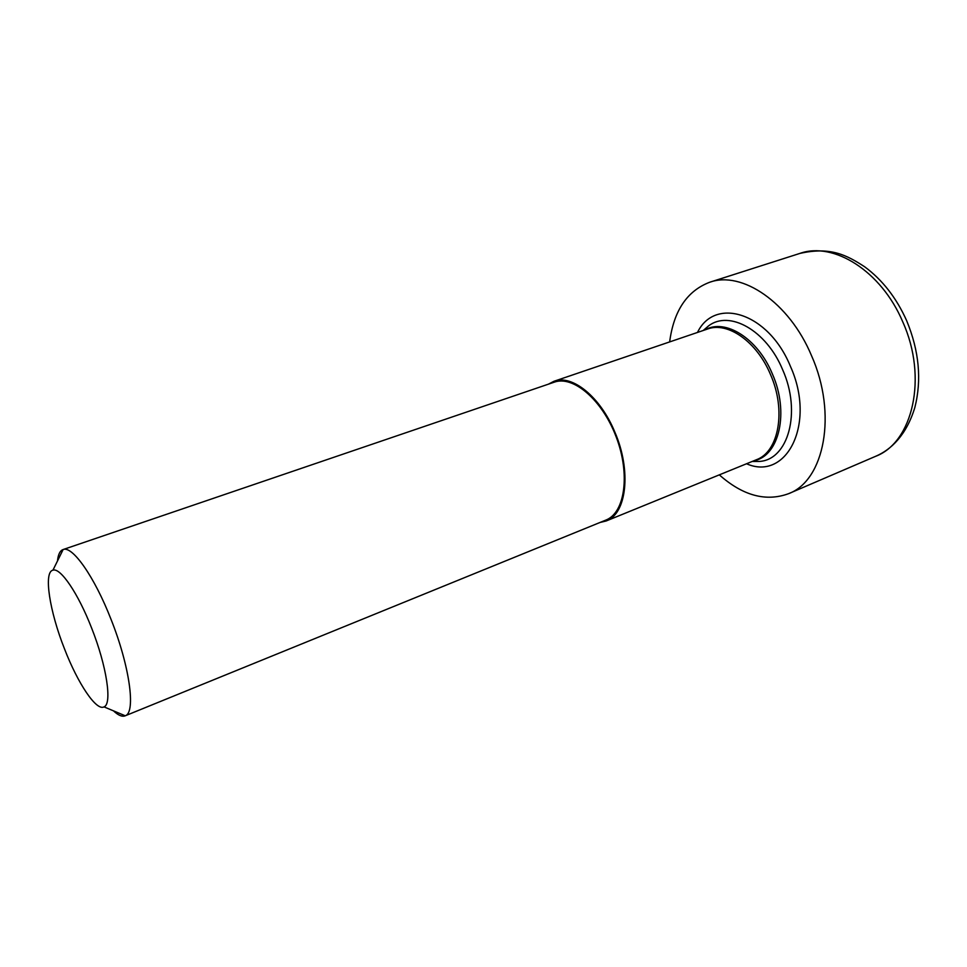 <?xml version="1.0" encoding="UTF-8"?>
<svg xmlns="http://www.w3.org/2000/svg" width="967" height="967" viewBox="0 0 967 967"><rect width="100%" height="100%" fill="white"/><g stroke="black" fill="none" stroke-linecap="round" stroke-linejoin="round"><path stroke-width="1.45" d="M113.502 710.866C118.216 715.326 122.084 716.982 125.106 715.846L606.249 519.932C625.008 512.353 630.375 474.132 616.257 437.12C602.393 400 573.238 375.172 554.272 382.17L63 549.582C59.966 550.707 58.129 554.502 57.5 560.957M125.106 715.846L125.335 715.737C135.984 712.437 129.687 666.033 111.024 619.339C94.476 576.767 72.416 545.557 63.133 549.534L63 549.582M548.337 384.201L553.994 381.276C572.15 374.181 600.471 396.881 614.915 432.261C631.705 470.989 626.592 513.997 606.188 520.971L599.999 522.482M91.563 627.921C78.109 593.267 60.389 567.375 52.943 570.167C43.37 571.981 49.631 611.495 64.547 649.002C77.844 683.464 96.325 711.265 104.025 706.889C112.365 704.073 106.745 666.045 91.563 627.921M719.315 474.857C742.837 495.696 765.949 501.958 788.625 493.666C824.319 480.551 837.567 414.045 811.494 355.602C789.277 302.32 741.87 270.494 709.645 282.267C687.09 290.886 673.757 310.77 669.648 341.919M753.946 460.739C779.16 456.243 789.556 412.438 772.319 373.818C757.657 338.269 725.141 318.179 705.052 329.868M752.266 461.428L759.119 461.44C788.032 460.195 801.8 412.425 782.629 369.696C766.372 330.194 729.275 309.803 708.497 325.939L703.335 330.448M553.994 381.276L707.542 329.022C727.583 321.358 756.847 341.593 770.494 374.519C786.485 410.528 778.761 451.855 756.375 459.748L606.188 520.971M746.548 463.761C786.594 481.481 816.366 423.619 790.39 366.263C768.523 312.571 714.867 296.301 697.485 332.443M906.744 320.887C919.133 350.973 921.841 379.813 914.867 407.421C906.514 434.981 891.163 449.728 875.606 456.315C912.727 442.451 928.006 377.686 902.767 321.89C881.348 270.965 833.445 241.303 799.806 253.439L709.645 282.267M752.386 461.38L759.119 461.44L752.157 461.477M104.025 706.889L125.251 715.785M875.606 456.315L788.625 493.666M703.456 330.412L708.497 325.939L703.214 330.496M52.943 570.167L63.133 549.534M799.806 253.439C830.871 246.392 847.08 255.409 864.679 266.795C882.448 279.934 896.445 297.896 906.659 320.681"/></g></svg>
